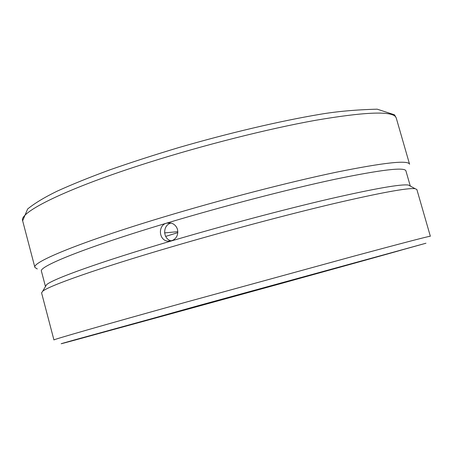 <?xml version="1.0" encoding="UTF-8"?>
<svg xmlns="http://www.w3.org/2000/svg" width="453" height="453" viewBox="0 0 453 453"><rect width="100%" height="100%" fill="white"/><g stroke="black" fill="none" stroke-linecap="round" stroke-linejoin="round"><path stroke-width="0.68" d="M171.087 240.786L173.34 240.09M349.354 264.371L136.761 322.961L349.354 264.371M165.651 236.421L177.831 232.632M401.845 249.886L402.53 249.739C394.195 252.4 158.239 317.462 97.18 333.963L197.78 305.803L401.845 249.886M416.868 189.513L415.141 188.697C407.864 187.723 380.803 192.684 333.963 203.573C287.7 214.501 225.384 231.092 171.109 247.004C97.316 268.606 48.533 285.934 42.644 291.296L41.58 292.887L53.935 339.948C51.982 339.926 102.548 325.362 186.092 302.151L353.901 256.149C400.735 243.55 426.063 236.925 429.903 236.29L430.35 236.262L416.868 189.513M37.282 268.963L34.892 267.429C31.619 262.315 80.407 242.038 163.012 217.191C221.358 199.597 288.952 182.112 336.234 172.219C383.799 162.587 408.249 159.92 409.574 164.224L396.216 117.899L395.356 116.483C389.75 110.917 363.113 112.197 315.441 120.317C268.295 128.782 203.748 145.034 148.193 162.638C66.189 188.527 18.533 212.44 22.65 220.798L27.633 208.992C34.655 203.284 44.462 197.361 57.061 191.206C71.597 184.586 88.941 177.559 109.111 170.118C130.651 162.559 153.788 155.068 178.51 147.65C228.646 133.091 280.158 121.013 319.654 114.377C336.437 111.489 355.622 109.751 377.207 109.179L394.552 114.83L396.216 117.899M45.464 286.551L41.433 271.222C38.335 266.585 86.172 247.185 166.557 223.153L170.923 223.023C174.235 223.935 176.432 226.098 177.514 229.518C178.448 235.073 176.404 238.884 171.387 240.939L167.502 241.143C158.663 239.971 157.808 225.311 166.557 223.153C223.261 206.155 288.821 189.127 334.727 179.326C380.928 169.756 404.654 166.925 405.905 170.832L410.288 186.064M45.436 286.472L46.546 284.733C52.531 279.116 100.022 261.936 171.387 240.939C223.89 225.464 284.116 209.479 329.031 199.02C374.546 188.601 401.013 183.946 408.43 185.056L415.141 188.697M171.143 223.08L170.821 223.17C162.259 225.271 162.837 239.524 171.54 240.894M164.569 232.899L177.842 231.676M218.742 300.197L334.371 268.504L156.902 317.485L218.742 300.197M76.744 339.603C57.123 344.914 56.002 345.129 73.369 340.237L425.962 243.227L281.681 283.374L76.744 339.603M46.546 284.733L42.644 291.296M171.342 240.951L167.502 241.143M34.892 267.429L22.65 220.798"/></g></svg>

